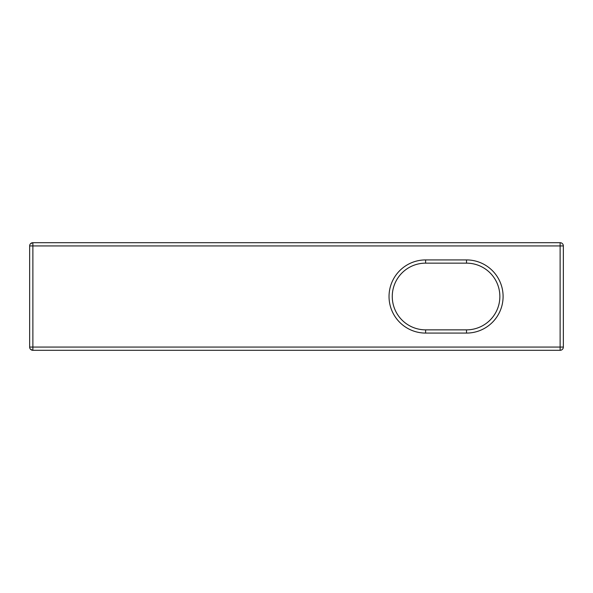 <?xml version="1.0" encoding="UTF-8"?>
<svg xmlns="http://www.w3.org/2000/svg" width="593" height="593" viewBox="0 0 593 593"><rect width="100%" height="100%" fill="white"/><g stroke="black" fill="none" stroke-linecap="round" stroke-linejoin="round"><path stroke-width="0.89" d="M29.65 347.075A3.224 3.224 0 0 0 32.874 350.3L32.874 347.075L29.65 347.075L29.65 245.925L563.35 245.925A3.224 3.224 0 0 0 560.126 242.7L560.126 350.3A3.224 3.224 0 0 0 563.35 347.075L563.35 245.925A3.224 3.224 0 0 0 560.126 242.7L32.874 242.7A3.224 3.224 0 0 0 29.65 245.925A3.224 3.224 0 0 1 32.874 242.7L32.874 347.075L563.35 347.075M30.599 349.359L32.874 350.3L560.126 350.3M466.506 329.856L425.618 329.856A33.356 33.356 0 0 1 392.262 296.5A33.356 33.356 0 0 1 425.618 263.144L466.506 263.144A33.356 33.356 0 0 1 499.862 296.5A33.356 33.356 0 0 1 466.506 329.856L466.506 333.081L425.618 333.081L425.618 329.856M425.618 263.144L425.618 259.919A36.581 36.581 0 0 0 389.038 296.5A36.581 36.581 0 0 0 425.618 333.081M425.618 259.919L466.506 259.919A36.581 36.581 0 0 1 503.094 296.5A36.581 36.581 0 0 1 466.506 333.081M466.506 263.144L466.506 259.919M30.599 243.641L32.874 242.7"/></g></svg>

